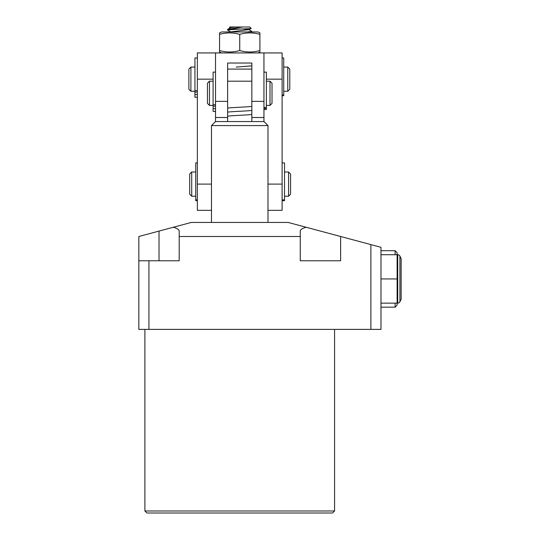 <?xml version="1.0" encoding="UTF-8"?>
<svg xmlns="http://www.w3.org/2000/svg" width="540" height="540" viewBox="0 0 540 540"><rect width="100%" height="100%" fill="white"/><g stroke="black" fill="none" stroke-linecap="round" stroke-linejoin="round"><path stroke-width="0.81" d="M399.924 256.122L399.924 301.752L401.159 299.113L401.159 258.755L399.924 256.122A2.423 2.423 0 0 0 397.73 254.725L380.977 254.725M399.924 301.752A2.423 2.423 0 0 1 397.73 303.149L397.73 254.725M395.105 254.725L395.105 250.688L397.123 252.707L397.123 303.149L397.73 303.149M215.521 117.511L215.521 101.372L227.624 101.372L227.624 117.511L215.521 117.511L215.521 121.547L263.945 121.547L267.982 125.584L211.484 125.584L211.484 222.44M215.521 121.547L211.484 125.584M380.977 303.149L397.123 303.149L397.123 305.168L395.105 307.186L395.105 303.149M267.982 125.584L267.982 222.44M334.571 510.982L332.552 513L146.914 513L144.895 510.982L334.571 510.982L334.571 329.38M144.895 510.982L144.895 329.38M397.123 278.937L380.977 278.937M173.286 227.266L191.309 222.44L288.158 222.44L306.18 227.266C302.326 228.332 300.355 229.608 300.267 231.086L300.267 236.493L179.199 236.493L179.199 231.086C179.111 229.608 177.14 228.332 173.286 227.266L138.841 236.493L138.841 260.773L179.199 260.773L179.199 236.493M227.624 81.189L251.843 81.189M251.843 69.086L227.624 69.086M370.892 244.607L370.892 329.38L380.977 329.38L380.977 247.306L306.18 227.266M251.843 121.547L251.843 63.032L227.624 63.032L227.624 121.547M370.892 329.38L138.841 329.38L138.841 260.773M148.932 329.38L148.932 260.773M340.625 236.493L340.625 260.773L300.267 260.773L300.267 236.493M197.357 57.989L194.94 57.989L194.94 97.227L197.357 97.227M263.945 101.372L263.945 117.511L251.843 117.511L251.843 101.372L263.945 101.372L263.945 52.94L282.11 52.94L282.11 210.33L267.982 210.33M263.945 117.511L263.945 121.547M257.891 52.94L259.909 52.002L259.909 32.9L257.891 31.955L221.576 31.955L219.557 32.9L219.557 34.351C226.233 32.441 232.956 32.441 239.733 34.351C246.409 32.441 253.138 32.441 259.909 34.351M221.576 52.94L219.557 52.002L219.557 50.544C226.233 52.461 232.956 52.461 239.733 50.544C246.409 52.461 253.138 52.461 259.909 50.544M239.733 50.544L239.733 34.351M219.557 50.544L219.557 34.351M229.52 27.122L230.101 27L229.541 27.169L230.594 27.783M247.502 31.955L251.843 31.394L248.873 29.639L230.081 31.955M250.641 28.283C252.14 28.539 248.731 28.782 240.401 29.018L228.123 29.882L227.678 30.125L230.594 31.82M227.624 30.065L227.624 29.376L228.123 29.194L242.906 27L249.824 27L251.208 28.445L248.873 29.801M240.401 29.018L229.5 29.018M230.101 27L242.906 27M235.528 27L230.904 27.52L227.678 29.315M242.831 28.937L248.873 29.639M251.843 114.298C252.585 114.973 226.881 115.648 227.624 116.316M251.843 110.261C252.585 110.936 226.881 111.611 227.624 112.28M251.843 106.225C252.585 106.9 226.881 107.575 227.624 108.243M251.843 65.873L236.25 67.068M215.521 101.372L215.521 52.94L263.945 52.94M225.518 117.511L227.576 117.511M266.369 105.408L270 105.408L270 81.189L266.369 81.189M209.466 105.408L207.448 103.39L207.448 83.207L209.466 81.189L209.466 105.408L213.097 105.408M270 105.408L272.018 103.39L272.018 83.207L270 81.189M287.759 91.28L287.759 67.068L289.778 69.086L289.778 89.262L287.759 91.28L283.723 91.28M190.904 91.28L188.885 89.262L188.885 69.086L190.904 67.068L190.904 91.28L194.94 91.28M215.521 52.94L197.357 52.94L197.357 210.33L211.484 210.33M282.11 57.989L283.723 57.989L283.723 95.728L282.11 95.728M282.11 162.911L284.526 162.911L284.526 200.657L282.11 200.657M288.562 196.209L288.562 171.99L290.581 174.008L290.581 194.191L288.562 196.209L284.526 196.209M191.707 196.209L189.689 194.191L189.689 174.008L191.707 171.99L191.707 196.209L195.743 196.209M197.357 162.911L195.743 162.911L195.743 200.657L197.357 200.657M215.521 72.11L213.097 72.11L213.097 111.348L215.521 111.348M263.945 72.11L266.369 72.11L266.369 109.526L263.945 109.526M159.023 260.773L159.023 231.086M197.357 90.646L194.94 90.646M197.357 94.52L194.94 94.52M282.11 79.171L266.369 79.171M282.11 184.1L267.982 184.1M213.097 79.171L197.357 79.171M211.484 184.1L197.357 184.1M283.723 94.959L282.11 94.959M284.526 199.881L282.11 199.881M197.357 199.881L195.743 199.881M215.521 104.767L213.097 104.767M215.521 108.648L213.097 108.648M266.369 107.467L263.945 107.467M395.105 307.186L380.977 307.186M395.105 250.688L380.977 250.688M197.357 92.036L194.94 92.036M251.843 31.955L251.843 31.394M227.624 118.847L227.624 118.159M209.466 81.189L213.097 81.189M283.723 67.068L287.759 67.068M190.904 67.068L194.94 67.068M284.526 171.99L288.562 171.99M191.707 171.99L195.743 171.99M215.521 106.157L213.097 106.157M266.369 108.472L263.945 108.472"/></g></svg>
